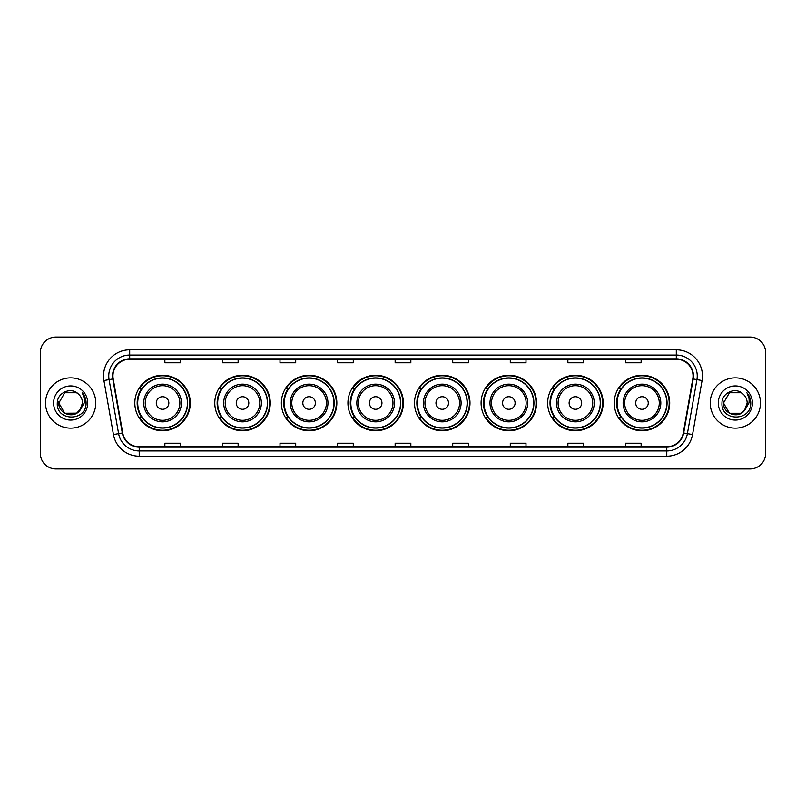 <?xml version="1.0" encoding="UTF-8"?>
<svg xmlns="http://www.w3.org/2000/svg" width="806" height="806" viewBox="0 0 806 806"><rect width="100%" height="100%" fill="white"/><g stroke="black" fill="none" stroke-linecap="round" stroke-linejoin="round"><path stroke-width="1.21" d="M614.232 403A27.736 27.736 0 0 0 641.969 430.736A27.736 27.736 0 0 0 669.715 403A27.736 27.736 0 0 0 641.969 375.264A27.736 27.736 0 0 0 614.232 403M547.657 403A27.736 27.736 0 0 0 575.403 430.736A27.736 27.736 0 0 0 603.14 403A27.736 27.736 0 0 0 575.403 375.264A27.736 27.736 0 0 0 547.657 403M481.091 403A27.736 27.736 0 0 0 508.828 430.736A27.736 27.736 0 0 0 536.564 403A27.736 27.736 0 0 0 508.828 375.264A27.736 27.736 0 0 0 481.091 403M414.516 403A27.736 27.736 0 0 0 442.252 430.736A27.736 27.736 0 0 0 469.989 403A27.736 27.736 0 0 0 442.252 375.264A27.736 27.736 0 0 0 414.516 403M347.94 403A27.736 27.736 0 0 0 375.677 430.736A27.736 27.736 0 0 0 403.423 403A27.736 27.736 0 0 0 375.677 375.264A27.736 27.736 0 0 0 347.94 403M281.365 403A27.736 27.736 0 0 0 309.111 430.736A27.736 27.736 0 0 0 336.848 403A27.736 27.736 0 0 0 309.111 375.264A27.736 27.736 0 0 0 281.365 403M214.789 403A27.736 27.736 0 0 0 242.535 430.736A27.736 27.736 0 0 0 270.272 403A27.736 27.736 0 0 0 242.535 375.264A27.736 27.736 0 0 0 214.789 403M134.824 403A27.736 27.736 0 0 0 162.56 430.736A27.736 27.736 0 0 0 190.297 403A27.736 27.736 0 0 0 162.56 375.264A27.736 27.736 0 0 0 134.824 403M141.473 417.135A25.379 25.379 0 0 1 141.473 388.865M221.449 417.135A25.379 25.379 0 0 1 221.449 388.865M288.024 417.135A25.379 25.379 0 0 1 288.024 388.865M354.59 417.135A25.379 25.379 0 0 1 354.59 388.865M421.165 417.135A25.379 25.379 0 0 1 421.165 388.865M487.741 417.135A25.379 25.379 0 0 1 487.741 388.865M554.316 417.135A25.379 25.379 0 0 1 554.316 388.865M620.892 417.135A25.379 25.379 0 0 1 620.892 388.865M40.3 352.756L40.3 453.244A15.697 15.697 0 0 0 55.997 468.941L750.003 468.941A15.697 15.697 0 0 0 765.7 453.244L765.7 352.756A15.697 15.697 0 0 0 750.003 337.059L55.997 337.059A15.697 15.697 0 0 0 40.3 352.756L40.3 453.244M45.529 403A25.127 25.127 0 0 0 70.656 428.127A25.127 25.127 0 0 0 95.773 403A25.127 25.127 0 0 0 70.656 377.873A25.127 25.127 0 0 0 45.529 403A25.127 25.127 0 0 0 70.656 428.127A25.127 25.127 0 0 0 95.773 403A25.127 25.127 0 0 0 70.656 377.873A25.127 25.127 0 0 0 45.529 403M710.227 403A25.127 25.127 0 0 0 735.344 428.127A25.127 25.127 0 0 0 760.471 403A25.127 25.127 0 0 0 735.344 377.873A25.127 25.127 0 0 0 710.227 403A25.127 25.127 0 0 0 735.344 428.127A25.127 25.127 0 0 0 760.471 403A25.127 25.127 0 0 0 735.344 377.873A25.127 25.127 0 0 0 710.227 403M112.941 375.989A16.745 16.745 0 0 1 129.695 359.244L676.305 359.244A16.745 16.745 0 0 1 692.797 378.901L683.276 432.913A16.745 16.745 0 0 1 666.784 446.756L139.216 446.756A16.745 16.745 0 0 1 122.724 432.913L113.203 378.901A16.745 16.745 0 0 1 112.941 375.989M112.528 375.989A17.168 17.168 0 0 0 112.79 378.971L122.311 432.983A17.168 17.168 0 0 0 139.216 447.169L666.784 447.169A17.168 17.168 0 0 0 683.69 432.983L693.21 378.971A17.168 17.168 0 0 0 676.305 358.831L129.695 358.831A17.168 17.168 0 0 0 112.528 375.989M103.924 380.543A26.165 26.165 0 0 1 129.695 349.824L676.305 349.824A26.165 26.165 0 0 1 702.076 380.543L692.556 434.555A26.165 26.165 0 0 1 666.784 456.176L139.216 456.176A26.165 26.165 0 0 1 113.445 434.555L103.924 380.543L109.072 379.626A20.936 20.936 0 0 1 129.695 355.063L676.305 355.063A20.936 20.936 0 0 1 696.928 379.626L687.397 433.638A20.936 20.936 0 0 1 666.784 450.937L139.216 450.937A20.936 20.936 0 0 1 118.603 433.638L109.072 379.626A20.936 20.936 0 0 1 108.76 375.989M750.003 337.059L55.997 337.059M55.997 468.941L750.003 468.941M765.7 453.244L765.7 352.756M683.69 432.983L687.397 433.638L696.928 379.626L702.076 380.543M395.152 359.244L395.152 362.791L410.848 362.791L410.848 359.244M337.573 359.244L337.573 362.791L353.28 362.791L353.28 359.244M280.004 359.244L280.004 362.791L295.711 362.791L295.711 359.244M222.436 359.244L222.436 362.791L238.133 362.791L238.133 359.244M164.867 359.244L164.867 362.791L180.564 362.791L180.564 359.244M452.72 359.244L452.72 362.791L468.427 362.791L468.427 359.244M510.289 359.244L510.289 362.791L525.996 362.791L525.996 359.244M567.867 359.244L567.867 362.791L583.564 362.791L583.564 359.244M625.436 359.244L625.436 362.791L641.133 362.791L641.133 359.244M410.848 446.756L410.848 443.209L395.152 443.209L395.152 446.756M353.28 446.756L353.28 443.209L337.573 443.209L337.573 446.756M295.711 446.756L295.711 443.209L280.004 443.209L280.004 446.756M238.133 446.756L238.133 443.209L222.436 443.209L222.436 446.756M180.564 446.756L180.564 443.209L164.867 443.209L164.867 446.756M468.427 446.756L468.427 443.209L452.72 443.209L452.72 446.756M525.996 446.756L525.996 443.209L510.289 443.209L510.289 446.756M583.564 446.756L583.564 443.209L567.867 443.209L567.867 446.756M641.133 446.756L641.133 443.209L625.436 443.209L625.436 446.756M76.57 413.246A11.828 11.828 0 0 0 82.484 403C82.424 399.433 81.063 396.451 78.404 394.063C71.129 386.447 57.166 392.724 57.297 403C55.967 421.266 85.577 421.74 86.061 403.887L86.081 403C86.041 399.121 84.751 395.716 82.212 392.774C84.146 395.948 84.821 399.353 84.247 403L79.804 410.496L82.484 403M76.741 413.146L64.742 413.246L58.828 403L64.742 413.246L76.57 413.246L81.164 408.43L76.57 413.246L64.742 413.246L58.828 403L64.742 392.754L76.57 392.754L78.404 394.063L76.57 392.754L64.742 392.754L58.828 403L64.742 392.754M79.663 410.667L76.57 413.246L64.742 413.246L58.828 403L64.742 413.246L76.57 413.246L79.663 410.667L76.57 413.246L64.742 413.246L58.828 403L64.742 413.246L76.57 413.246L79.663 410.667L76.792 413.115M81.164 408.43L76.57 413.246L64.742 413.246L58.828 403L64.742 392.754L76.57 392.754L78.404 394.063L76.57 392.754L64.742 392.754L58.828 403L58.959 401.247M79.744 410.576L76.57 413.246L64.742 413.246L58.828 403C58.223 413.488 73.054 419.019 79.482 410.879L79.804 410.496M53.589 403A17.067 17.067 0 0 0 70.656 420.067A17.067 17.067 0 0 0 87.723 403A17.067 17.067 0 0 0 70.656 385.933A17.067 17.067 0 0 0 53.589 403M82.323 392.905L86.081 403.443M168.837 403A6.277 6.277 0 0 0 162.56 396.723A6.277 6.277 0 0 0 156.283 403A6.277 6.277 0 0 0 162.56 409.277A6.277 6.277 0 0 0 168.837 403M181.4 403A18.84 18.84 0 0 0 162.56 384.16A18.84 18.84 0 0 0 143.72 403A18.84 18.84 0 0 0 162.56 421.84A18.84 18.84 0 0 0 181.4 403A18.84 18.84 0 0 1 162.56 421.84A18.84 18.84 0 0 1 143.72 403M187.425 403A24.865 24.865 0 0 0 162.56 378.135A24.865 24.865 0 0 0 137.705 403A24.865 24.865 0 0 0 162.56 427.865A24.865 24.865 0 0 0 187.425 403M189.773 403A27.213 27.213 0 0 1 139.297 417.135L141.826 417.135A25.097 25.097 0 0 0 187.657 403.06A25.097 25.097 0 0 0 141.826 388.865L139.297 388.865A27.213 27.213 0 0 1 189.773 403M248.812 403A6.277 6.277 0 0 0 242.535 396.723A6.277 6.277 0 0 0 236.249 403A6.277 6.277 0 0 0 242.535 409.277A6.277 6.277 0 0 0 248.812 403M261.376 403A18.84 18.84 0 0 0 242.535 384.16A18.84 18.84 0 0 0 223.695 403A18.84 18.84 0 0 0 242.535 421.84A18.84 18.84 0 0 0 261.376 403A18.84 18.84 0 0 1 242.535 421.84A18.84 18.84 0 0 1 223.695 403M267.39 403A24.865 24.865 0 0 0 242.535 378.135A24.865 24.865 0 0 0 217.67 403A24.865 24.865 0 0 0 242.535 427.865A24.865 24.865 0 0 0 267.39 403M269.748 403A27.213 27.213 0 0 1 219.272 417.135L221.791 417.135A25.097 25.097 0 0 0 267.622 403.06A25.097 25.097 0 0 0 221.791 388.865L219.272 388.865A27.213 27.213 0 0 1 269.748 403M315.388 403A6.277 6.277 0 0 0 309.111 396.723A6.277 6.277 0 0 0 302.824 403A6.277 6.277 0 0 0 309.111 409.277A6.277 6.277 0 0 0 315.388 403M327.951 403A18.84 18.84 0 0 0 309.111 384.16A18.84 18.84 0 0 0 290.261 403A18.84 18.84 0 0 0 309.111 421.84A18.84 18.84 0 0 0 327.951 403A18.84 18.84 0 0 1 309.111 421.84A18.84 18.84 0 0 1 290.261 403M333.966 403A24.865 24.865 0 0 0 309.111 378.135A24.865 24.865 0 0 0 284.246 403A24.865 24.865 0 0 0 309.111 427.865A24.865 24.865 0 0 0 333.966 403M336.324 403A27.213 27.213 0 0 1 285.848 417.135L288.367 417.135A25.097 25.097 0 0 0 334.198 403.06A25.097 25.097 0 0 0 288.367 388.865L285.848 388.865A27.213 27.213 0 0 1 336.324 403M381.963 403A6.277 6.277 0 0 0 375.677 396.723A6.277 6.277 0 0 0 369.4 403A6.277 6.277 0 0 0 375.677 409.277A6.277 6.277 0 0 0 381.963 403M394.517 403A18.84 18.84 0 0 0 375.677 384.16A18.84 18.84 0 0 0 356.836 403A18.84 18.84 0 0 0 375.677 421.84A18.84 18.84 0 0 0 394.517 403A18.84 18.84 0 0 1 375.677 421.84A18.84 18.84 0 0 1 356.836 403M400.542 403A24.865 24.865 0 0 0 375.677 378.135A24.865 24.865 0 0 0 350.822 403A24.865 24.865 0 0 0 375.677 427.865A24.865 24.865 0 0 0 400.542 403M402.899 403A27.213 27.213 0 0 1 352.424 417.135L354.942 417.135A25.097 25.097 0 0 0 400.773 403.06A25.097 25.097 0 0 0 354.942 388.865L352.424 388.865A27.213 27.213 0 0 1 402.899 403M448.529 403A6.277 6.277 0 0 0 442.252 396.723A6.277 6.277 0 0 0 435.975 403A6.277 6.277 0 0 0 442.252 409.277A6.277 6.277 0 0 0 448.529 403M461.092 403A18.84 18.84 0 0 0 442.252 384.16A18.84 18.84 0 0 0 423.412 403A18.84 18.84 0 0 0 442.252 421.84A18.84 18.84 0 0 0 461.092 403A18.84 18.84 0 0 1 442.252 421.84A18.84 18.84 0 0 1 423.412 403M467.117 403A24.865 24.865 0 0 0 442.252 378.135A24.865 24.865 0 0 0 417.397 403A24.865 24.865 0 0 0 442.252 427.865A24.865 24.865 0 0 0 467.117 403M469.465 403A27.213 27.213 0 0 1 418.989 417.135L421.518 417.135A25.097 25.097 0 0 0 467.349 403.06A25.097 25.097 0 0 0 421.518 388.865L418.989 388.865A27.213 27.213 0 0 1 469.465 403M515.105 403A6.277 6.277 0 0 0 508.828 396.723A6.277 6.277 0 0 0 502.551 403A6.277 6.277 0 0 0 508.828 409.277A6.277 6.277 0 0 0 515.105 403M527.668 403A18.84 18.84 0 0 0 508.828 384.16A18.84 18.84 0 0 0 489.988 403A18.84 18.84 0 0 0 508.828 421.84A18.84 18.84 0 0 0 527.668 403A18.84 18.84 0 0 1 508.828 421.84A18.84 18.84 0 0 1 489.988 403M533.683 403A24.865 24.865 0 0 0 508.828 378.135A24.865 24.865 0 0 0 483.963 403A24.865 24.865 0 0 0 508.828 427.865A24.865 24.865 0 0 0 533.683 403M536.04 403A27.213 27.213 0 0 1 485.565 417.135L488.093 417.135A25.097 25.097 0 0 0 533.925 403.06A25.097 25.097 0 0 0 488.093 388.865L485.565 388.865A27.213 27.213 0 0 1 536.04 403M581.68 403A6.277 6.277 0 0 0 575.403 396.723A6.277 6.277 0 0 0 569.117 403A6.277 6.277 0 0 0 575.403 409.277A6.277 6.277 0 0 0 581.68 403M594.244 403A18.84 18.84 0 0 0 575.403 384.16A18.84 18.84 0 0 0 556.563 403A18.84 18.84 0 0 0 575.403 421.84A18.84 18.84 0 0 0 594.244 403A18.84 18.84 0 0 1 575.403 421.84A18.84 18.84 0 0 1 556.563 403M600.258 403A24.865 24.865 0 0 0 575.403 378.135A24.865 24.865 0 0 0 550.538 403A24.865 24.865 0 0 0 575.403 427.865A24.865 24.865 0 0 0 600.258 403M602.616 403A27.213 27.213 0 0 1 552.14 417.135L554.659 417.135A25.097 25.097 0 0 0 600.49 403.06A25.097 25.097 0 0 0 554.659 388.865L552.14 388.865A27.213 27.213 0 0 1 602.616 403M648.256 403A6.277 6.277 0 0 0 641.969 396.723A6.277 6.277 0 0 0 635.692 403A6.277 6.277 0 0 0 641.969 409.277A6.277 6.277 0 0 0 648.256 403M660.819 403A18.84 18.84 0 0 0 641.969 384.16A18.84 18.84 0 0 0 623.129 403A18.84 18.84 0 0 0 641.969 421.84A18.84 18.84 0 0 0 660.819 403A18.84 18.84 0 0 1 641.969 421.84A18.84 18.84 0 0 1 623.129 403M666.834 403A24.865 24.865 0 0 0 641.969 378.135A24.865 24.865 0 0 0 617.114 403A24.865 24.865 0 0 0 641.969 427.865A24.865 24.865 0 0 0 666.834 403M669.192 403A27.213 27.213 0 0 1 618.716 417.135L621.235 417.135A25.097 25.097 0 0 0 667.066 403.06A25.097 25.097 0 0 0 621.235 388.865L618.716 388.865A27.213 27.213 0 0 1 669.192 403M741.258 413.246A11.828 11.828 0 0 0 747.172 403C747.112 399.433 745.752 396.451 743.092 394.063C735.818 386.447 721.854 392.724 721.985 403C720.655 421.266 750.265 421.74 750.749 403.887L750.769 403C750.729 399.121 749.439 395.716 746.9 392.774C748.834 395.948 749.509 399.353 748.935 403L744.492 410.496L747.172 403M729.43 413.246L741.258 413.246L744.351 410.667L741.258 413.246L729.43 413.246L723.516 403L729.43 413.246L741.258 413.246L745.852 408.43L741.258 413.246L729.43 413.246L723.516 403L729.43 392.754L741.258 392.754L743.092 394.063L741.258 392.754L729.43 392.754L723.516 403L729.43 392.754L741.258 392.754L743.092 394.063L741.258 392.754L729.43 392.754L723.516 403L723.647 401.247M744.351 410.667L741.258 413.246L729.43 413.246L723.516 403L729.43 413.246L741.258 413.246L744.351 410.667L741.419 413.156M745.852 408.43L744.17 410.879C737.742 419.019 722.911 413.488 723.516 403L729.43 413.246L741.258 413.246L745.852 408.43L741.258 413.246L729.43 413.246L723.516 403M718.277 403A17.067 17.067 0 0 0 735.344 420.067A17.067 17.067 0 0 0 752.411 403A17.067 17.067 0 0 0 735.344 385.933A17.067 17.067 0 0 0 718.277 403M747.011 392.905L750.769 403.443M676.305 349.824L676.305 358.831M109.072 379.626L112.79 378.971M139.216 456.176L139.216 447.169M666.784 447.169L666.784 456.176M113.445 434.555L122.311 432.983M693.21 378.971L696.928 379.626M129.695 349.824L129.695 358.831M687.397 433.638L692.556 434.555M179.869 403A17.309 17.309 0 0 0 162.56 385.691A17.309 17.309 0 0 0 145.251 403A17.309 17.309 0 0 0 162.56 420.309A17.309 17.309 0 0 0 179.869 403M259.844 403A17.309 17.309 0 0 0 242.535 385.691A17.309 17.309 0 0 0 225.227 403A17.309 17.309 0 0 0 242.535 420.309A17.309 17.309 0 0 0 259.844 403M326.41 403A17.309 17.309 0 0 0 309.111 385.691A17.309 17.309 0 0 0 291.802 403A17.309 17.309 0 0 0 309.111 420.309A17.309 17.309 0 0 0 326.41 403M392.985 403A17.309 17.309 0 0 0 375.677 385.691A17.309 17.309 0 0 0 358.368 403A17.309 17.309 0 0 0 375.677 420.309A17.309 17.309 0 0 0 392.985 403M459.561 403A17.309 17.309 0 0 0 442.252 385.691A17.309 17.309 0 0 0 424.943 403A17.309 17.309 0 0 0 442.252 420.309A17.309 17.309 0 0 0 459.561 403M526.137 403A17.309 17.309 0 0 0 508.828 385.691A17.309 17.309 0 0 0 491.519 403A17.309 17.309 0 0 0 508.828 420.309A17.309 17.309 0 0 0 526.137 403M592.712 403A17.309 17.309 0 0 0 575.403 385.691A17.309 17.309 0 0 0 558.095 403A17.309 17.309 0 0 0 575.403 420.309A17.309 17.309 0 0 0 592.712 403M659.278 403A17.309 17.309 0 0 0 641.969 385.691A17.309 17.309 0 0 0 624.67 403A17.309 17.309 0 0 0 641.969 420.309A17.309 17.309 0 0 0 659.278 403"/></g></svg>
